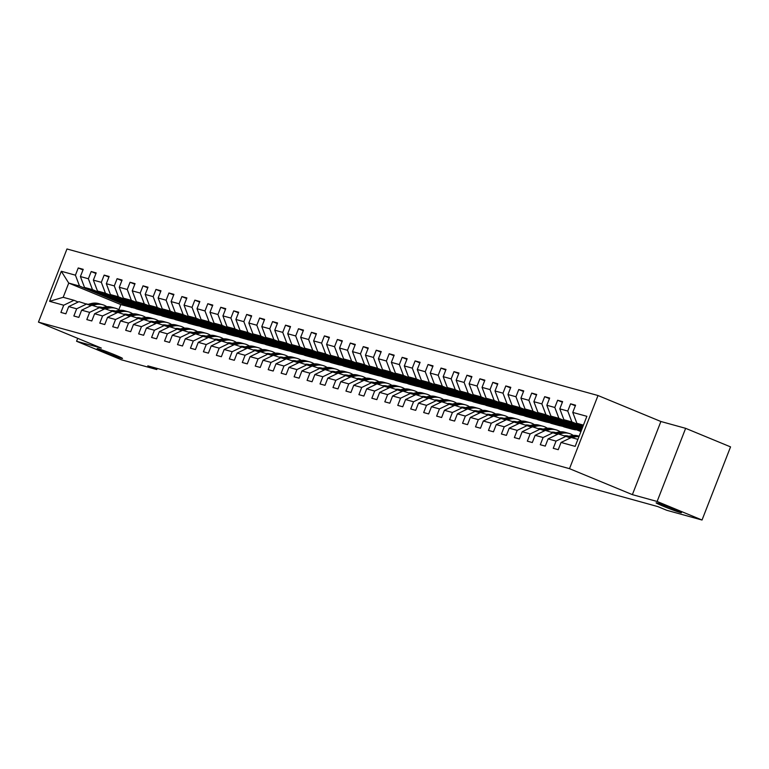 <?xml version="1.0" encoding="UTF-8"?>
<svg xmlns="http://www.w3.org/2000/svg" width="769" height="769" viewBox="0 0 769 769"><rect width="100%" height="100%" fill="white"/><g stroke="black" fill="none" stroke-linecap="round" stroke-linejoin="round"><path stroke-width="1.15" d="M115.139 354.98A13.592 0.615 21.3 0 1 122.492 358.45A13.592 0.615 21.3 0 1 104.507 352.048A13.592 0.615 21.3 0 1 97.163 348.578A13.592 0.615 21.3 0 1 115.139 354.98M674.096 509.232A13.592 0.615 21.3 0 1 681.449 512.702A13.592 0.615 21.3 0 1 663.464 506.3A13.592 0.615 21.3 0 1 656.12 502.83A13.592 0.615 21.3 0 1 674.096 509.232M598.013 395.526L66.97 248.973L38.45 322.115L569.502 468.667L598.013 395.526L660.888 421.499L632.378 494.64L657.12 501.475L685.64 428.333L660.888 421.499M685.64 428.333L730.55 446.885L702.03 520.027L657.12 501.475M135.008 308.292L120.829 304.591L68.729 283.069L63.183 297.305L73.978 300.285L63.712 305.226L60.895 312.435L65.884 313.81L68.691 306.6L76.669 308.802L73.853 316.011L78.842 317.386L81.649 310.176L89.627 312.377L86.81 319.587L91.79 320.961L94.606 313.752L102.585 315.944L99.768 323.163L104.747 324.537L107.564 317.328L115.533 319.519L112.726 326.738L117.705 328.113L120.522 320.904L128.49 323.095L125.683 330.314L130.663 331.689L133.479 324.47L141.448 326.671L138.641 333.89L143.62 335.265L146.437 328.046L154.406 330.247L151.589 337.466L156.578 338.841L159.385 331.622L167.363 333.823L164.547 341.042L169.536 342.416L172.343 335.197L180.321 337.399L177.504 344.618L182.493 345.992L185.3 338.773L193.279 340.975L190.462 348.194L195.441 349.568L198.258 342.349L206.236 344.55L203.42 351.769L208.399 353.144L211.215 345.925L219.184 348.126L216.377 355.345L221.357 356.72L224.173 349.501L232.142 351.702L229.335 358.921L234.314 360.296L237.131 353.077L245.1 355.278L242.293 362.497L247.272 363.872L250.088 356.653L258.057 358.854L255.241 366.073L260.23 367.447L263.046 360.228L271.015 362.43L268.198 369.649L273.187 371.023L275.994 363.804L283.972 366.006L281.156 373.225L286.145 374.599L288.952 367.38L296.93 369.581L294.114 376.8L299.103 378.175L301.909 370.956L309.888 373.157L307.071 380.376L312.051 381.751L314.867 374.532L322.845 376.733L320.029 383.952L325.008 385.327L327.825 378.108L335.793 380.309L332.987 387.528L337.966 388.903L340.782 381.684L348.751 383.885L345.944 391.104L350.924 392.478L353.74 385.259L361.709 387.461L358.902 394.67L363.881 396.054L366.698 388.835L374.666 391.037L371.85 398.246L376.839 399.63L379.655 392.411L387.624 394.612L384.808 401.822L389.796 403.196L392.603 395.987L400.582 398.188L397.765 405.398L402.754 406.772L405.561 399.563L413.539 401.764L410.723 408.973L415.712 410.348L418.519 403.139L426.497 405.34L423.681 412.549L428.66 413.924L431.476 406.714L439.445 408.916L436.638 416.125L441.617 417.5L444.434 410.29L452.403 412.492L449.596 419.701L454.575 421.076L457.392 413.866L465.36 416.067L462.553 423.277L467.533 424.651L470.349 417.442L478.318 419.643L475.511 426.853L480.49 428.227L483.307 421.018L491.276 423.219L488.459 430.429L493.448 431.803L496.255 424.594L504.233 426.795L501.417 434.004L506.406 435.379L509.213 428.17L517.191 430.371L514.374 437.58L519.363 438.955L522.17 431.745L530.149 433.937L527.332 441.156L532.311 442.531L535.128 435.321L543.106 437.513L540.29 444.732L545.269 446.107L548.086 438.897L556.054 441.089L553.247 448.308L558.227 449.682L561.043 442.463L575.164 446.366L586.872 416.317L572.761 412.424L575.568 405.205L570.588 403.831L575.337 405.792M63.712 305.226L49.591 301.323L61.309 271.274L75.429 275.177L78.236 267.958L82.994 269.929M570.588 403.831L567.772 411.05L559.803 408.848L562.61 401.629L557.631 400.255L554.814 407.474L546.846 405.273L549.652 398.054L544.673 396.679L541.857 403.898L533.888 401.697L536.704 394.478L531.715 393.103L528.899 400.322L520.93 398.121L523.747 390.902L518.758 389.527L515.951 396.746L507.973 394.545L510.789 387.326L505.8 385.951L502.993 393.17L495.015 390.969L497.831 383.75L492.842 382.376L490.036 389.595L482.057 387.393L484.874 380.174L479.894 378.8L477.078 386.019L469.1 383.818L471.916 376.599L466.937 375.224L464.12 382.443L456.152 380.242L458.958 373.023L453.979 371.648L451.163 378.867L443.194 376.666L446.001 369.447L441.022 368.072L438.205 375.291L430.236 373.09L433.043 365.871L428.064 364.496L425.247 371.715L417.279 369.514L420.095 362.295L415.106 360.921L412.299 368.14L404.321 365.938L407.137 358.729L402.149 357.345L399.342 364.564L391.363 362.362L394.18 355.153L389.191 353.769L386.384 360.988L378.406 358.787L381.222 351.577L376.243 350.203L373.426 357.412L365.448 355.211L368.264 348.001L363.285 346.627L360.469 353.836L352.5 351.635L355.307 344.425L350.328 343.051L347.511 350.26L339.542 348.059L342.349 340.85L337.37 339.475L334.553 346.684L326.585 344.483L329.392 337.274L324.412 335.899L321.596 343.109L313.627 340.907L316.444 333.698L311.455 332.323L308.638 339.533L300.669 337.331L303.486 330.122L298.497 328.748L295.69 335.957L287.712 333.756L290.528 326.546L285.539 325.172L282.732 332.381L274.754 330.18L277.571 322.97L272.582 321.596L269.775 328.805L261.796 326.604L264.613 319.395L259.634 318.02L256.817 325.229L248.839 323.028L251.655 315.819L246.676 314.444L243.86 321.653L235.891 319.462L238.698 312.243L233.718 310.868L230.902 318.078L222.933 315.886L225.74 308.667L220.761 307.292L217.944 314.502L209.975 312.31L212.782 305.091L207.803 303.717L204.987 310.936L197.018 308.734L199.834 301.515L194.845 300.141L192.039 307.36L184.06 305.158L186.877 297.939L181.888 296.565L179.081 303.784L171.103 301.583L173.919 294.364L168.93 292.989L166.123 300.208L158.145 298.007L160.961 290.788L155.982 289.413L153.166 296.632L145.187 294.431L148.004 287.212L143.024 285.837L140.208 293.056L132.239 290.855L135.046 283.636L130.067 282.261L127.25 289.48L119.282 287.279L122.088 280.06L117.109 278.686L114.293 285.905L106.324 283.703L109.131 276.484L104.151 275.11L101.335 282.329L93.366 280.127L96.183 272.908L91.194 271.534L88.377 278.753L80.409 276.552L83.225 269.333L78.236 267.958M702.03 520.027L666.733 510.28L657.755 506.569L147.802 365.842L156.78 369.553L157.212 368.438M68.691 306.6L78.967 301.659L91.155 305.601M136.603 308.946L84.513 287.423L92.482 289.625L144.582 311.147L136.603 308.946M86.935 303.861L76.669 308.802M80.409 276.552L84.513 287.423M88.377 278.753L92.482 289.625M81.649 310.176L91.915 305.235L104.113 309.176M149.561 312.522L97.471 290.999L105.44 293.2L157.539 314.723L149.561 312.522M99.893 307.437L89.627 312.377M93.366 280.127L97.471 290.999M101.335 282.329L105.44 293.2M94.606 313.752L104.872 308.811L117.071 312.752M162.519 316.097L110.428 294.575L118.397 296.776L170.497 318.299L162.519 316.097M112.851 311.012L102.585 315.944M106.324 283.703L110.428 294.575M114.293 285.905L118.397 296.776M107.564 317.328L117.83 312.387L130.028 316.328M175.476 319.673L123.376 298.151L131.355 300.352L183.445 321.875L175.476 319.673M125.808 314.588L115.533 319.519M119.282 287.279L123.376 298.151M127.25 289.48L131.355 300.352M120.522 320.904L130.788 315.963L142.976 319.904M188.434 323.249L136.334 301.727L144.312 303.928L196.403 325.45L188.434 323.249M138.766 318.164L128.49 323.095M132.239 290.855L136.334 301.727M140.208 293.056L144.312 303.928M133.479 324.47L143.745 319.539L155.934 323.48M201.391 326.825L149.292 305.303L157.27 307.504L209.36 329.026L201.391 326.825M151.714 321.74L141.448 326.671M145.187 294.431L149.292 305.303M153.166 296.632L157.27 307.504M146.437 328.046L156.703 323.115L168.892 327.056M214.349 330.401L162.249 308.878L170.228 311.08L222.318 332.602L214.349 330.401M164.672 325.316L154.406 330.247M158.145 298.007L162.249 308.878M166.123 300.208L170.228 311.08M159.385 331.622L169.661 326.69L181.849 330.632M227.297 333.977L175.207 312.454L183.176 314.656L235.276 336.178L227.297 333.977M177.629 328.892L167.363 333.823M171.103 301.583L175.207 312.454M179.081 303.784L183.176 314.656M172.343 335.197L182.618 330.266L194.807 334.207M240.255 337.553L188.165 316.03L196.133 318.231L248.233 339.754L240.255 337.553M190.587 332.468L180.321 337.399M184.06 305.158L188.165 316.03M192.039 307.36L196.133 318.231M185.3 338.773L195.566 333.842L207.765 337.783M253.212 341.128L201.122 319.606L209.091 321.807L261.191 343.33L253.212 341.128M203.545 336.043L193.279 340.975M197.018 308.734L201.122 319.606M204.987 310.936L209.091 321.807M198.258 342.349L208.524 337.418L220.722 341.359M266.17 344.704L214.08 323.182L222.049 325.383L274.149 346.906L266.17 344.704M216.502 339.61L206.236 344.55M209.975 312.31L214.08 323.182M217.944 314.502L222.049 325.383M211.215 345.925L221.482 340.994L233.68 344.935M279.128 348.28L227.038 326.758L235.006 328.959L287.097 350.481L279.128 348.28M229.46 343.185L219.184 348.126M222.933 315.886L227.038 326.758M230.902 318.078L235.006 328.959M224.173 349.501L234.439 344.57L246.628 348.511M292.085 351.856L239.986 330.334L247.964 332.535L300.054 354.057L292.085 351.856M242.418 346.761L232.142 351.702M235.891 319.462L239.986 330.334M243.86 321.653L247.964 332.535M237.131 353.077L247.397 348.136L259.586 352.087M305.043 355.432L252.943 333.909L260.922 336.111L313.012 357.633L305.043 355.432M255.366 350.337L245.1 355.278M248.839 323.028L252.943 333.909M256.817 325.229L260.922 336.111M250.088 356.653L260.355 351.712L272.543 355.663M318.001 359.008L265.901 337.485L273.879 339.687L325.969 361.209L318.001 359.008M268.323 353.913L258.057 358.854M261.796 326.604L265.901 337.485M269.775 328.805L273.879 339.687M263.046 360.228L273.312 355.288L285.501 359.238M330.958 362.584L278.859 341.061L286.837 343.262L338.927 364.785L330.958 362.584M281.281 357.489L271.015 362.43M274.754 330.18L278.859 341.061M282.732 332.381L286.837 343.262M275.994 363.804L286.27 358.863L298.459 362.814M343.906 366.159L291.816 344.637L299.785 346.838L351.885 368.361L343.906 366.159M294.239 361.065L283.972 366.006M287.712 333.756L291.816 344.637M295.69 335.957L299.785 346.838M288.952 367.38L299.228 362.439L311.416 366.39M356.864 369.735L304.774 348.213L312.743 350.414L364.842 371.936L356.864 369.735M307.196 364.641L296.93 369.581M300.669 337.331L304.774 348.213M308.638 339.533L312.743 350.414M301.909 370.956L312.176 366.015L324.374 369.966M369.822 373.311L317.732 351.789L325.7 353.99L377.8 375.503L369.822 373.311M320.154 368.216L309.888 373.157M313.627 340.907L317.732 351.789M321.596 343.109L325.7 353.99M314.867 374.532L325.133 369.591L337.331 373.542M382.779 376.887L330.689 355.365L338.658 357.566L390.758 379.079L382.779 376.887M333.112 371.792L322.845 376.733M326.585 344.483L330.689 355.365M334.553 346.684L338.658 357.566M327.825 378.108L338.091 373.167L350.289 377.108M395.737 380.463L343.637 358.94L351.616 361.142L403.706 382.654L395.737 380.463M346.069 375.368L335.793 380.309M339.542 348.059L343.637 358.94M347.511 350.26L351.616 361.142M340.782 381.684L351.048 376.743L363.237 380.684M408.695 384.029L356.595 362.516L364.573 364.717L416.663 386.23L408.695 384.029M359.027 378.944L348.751 383.885M352.5 351.635L356.595 362.516M360.469 353.836L364.573 364.717M353.74 385.259L364.006 380.319L376.195 384.26M421.652 387.605L369.553 366.092L377.531 368.284L429.621 389.806L421.652 387.605M371.975 382.52L361.709 387.461M365.448 355.211L369.553 366.092M373.426 357.412L377.531 368.284M366.698 388.835L376.964 383.894L389.152 387.836M434.61 391.181L382.51 369.668L390.489 371.86L442.579 393.382L434.61 391.181M384.933 386.096L374.666 391.037M378.406 358.787L382.51 369.668M386.384 360.988L390.489 371.86M379.655 392.411L389.921 387.47L402.11 391.411M447.558 394.757L395.468 373.244L403.437 375.435L455.536 396.958L447.558 394.757M397.89 389.672L387.624 394.612M391.363 362.362L395.468 373.244M399.342 364.564L403.437 375.435M392.603 395.987L402.879 391.046L415.068 394.987M460.516 398.332L408.426 376.81L416.394 379.011L468.494 400.534L460.516 398.332M410.848 393.247L400.582 398.188M404.321 365.938L408.426 376.81M412.299 368.14L416.394 379.011M405.561 399.563L415.827 394.622L428.025 398.563M473.473 401.908L421.383 380.386L429.352 382.587L481.452 404.11L473.473 401.908M423.806 396.823L413.539 401.764M417.279 369.514L421.383 380.386M425.247 371.715L429.352 382.587M418.519 403.139L428.785 398.198L440.983 402.139M486.431 405.484L434.341 383.962L442.31 386.163L494.409 407.685L486.431 405.484M436.763 400.399L426.497 405.34M430.236 373.09L434.341 383.962M438.205 375.291L442.31 386.163M431.476 406.714L441.742 401.774L453.941 405.715M499.389 409.06L447.298 387.538L455.267 389.739L507.357 411.261L499.389 409.06M449.721 403.975L439.445 408.916M443.194 376.666L447.298 387.538M451.163 378.867L455.267 389.739M444.434 410.29L454.7 405.35L466.889 409.291M512.346 412.636L460.247 391.113L468.225 393.315L520.315 414.837L512.346 412.636M462.678 407.551L452.403 412.492M456.152 380.242L460.247 391.113M464.12 382.443L468.225 393.315M457.392 413.866L467.658 408.925L479.846 412.866M525.304 416.212L473.204 394.689L481.183 396.891L533.273 418.413L525.304 416.212M475.627 411.127L465.36 416.067M469.1 383.818L473.204 394.689M477.078 386.019L481.183 396.891M470.349 417.442L480.615 412.501L492.804 416.442M538.262 419.787L486.162 398.265L494.14 400.466L546.23 421.989L538.262 419.787M488.584 414.702L478.318 419.643M482.057 387.393L486.162 398.265M490.036 389.595L494.14 400.466M483.307 421.018L493.573 416.077L505.762 420.018M551.219 423.363L499.119 401.841L507.098 404.042L559.188 425.565L551.219 423.363M501.542 418.278L491.276 423.219M495.015 390.969L499.119 401.841M502.993 393.17L507.098 404.042M496.255 424.594L506.531 419.653L518.719 423.594M564.167 426.939L512.077 405.417L520.046 407.618L572.146 429.14L564.167 426.939M514.499 421.854L504.233 426.795M507.973 394.545L512.077 405.417M515.951 396.746L520.046 407.618M509.213 428.17L519.488 423.229L531.677 427.17M580.931 431.563L525.035 408.993L533.004 411.194L581.124 431.073M527.457 425.43L517.191 430.371M520.93 398.121L525.035 408.993M528.899 400.322L533.004 411.194M522.17 431.745L532.436 426.805L544.635 430.746M581.354 430.486L537.992 412.569L545.961 414.77L581.72 429.544M540.415 429.006L530.149 433.937M533.888 401.697L537.992 412.569M541.857 403.898L545.961 414.77M535.128 435.321L545.394 430.38L557.592 434.322M581.95 428.958L550.95 416.144L558.919 418.346L582.316 428.016M553.372 432.582L543.106 437.513M546.846 405.273L550.95 416.144M554.814 407.474L558.919 418.346M548.086 438.897L558.352 433.956L570.55 437.897M582.546 427.42L563.898 419.72L571.876 421.921L582.912 426.478M566.33 436.158L556.054 441.089M559.803 408.848L563.898 419.72M567.772 411.05L571.876 421.921M561.043 442.463L571.309 437.532L577.894 439.349M583.142 425.891L576.856 423.296L583.45 425.113M572.761 412.424L576.856 423.296M77.717 338.331L76.573 341.263L121.483 359.815L156.78 369.553M76.573 341.263L101.325 348.088L38.45 322.115M632.378 494.64L569.502 468.667M73.978 300.285L78.198 302.025M120.829 304.591L118.849 309.667M131.624 307.571L79.524 286.049L68.729 283.069L61.309 271.274M575.529 429.852L572.146 429.14M562.572 426.286L559.188 425.565M549.614 422.71L546.23 421.989M536.666 419.134L533.273 418.413M523.708 415.558L520.315 414.837M510.751 411.982L507.357 411.261M497.793 408.406L494.409 407.685M484.835 404.83L481.452 404.11M471.878 401.255L468.494 400.534M458.92 397.679L455.536 396.958M445.962 394.103L442.579 393.382M433.014 390.527L429.621 389.806M420.057 386.951L416.663 386.23M407.099 383.375L403.706 382.654M394.141 379.799L390.758 379.079M381.184 376.224L377.8 375.503M368.226 372.648L364.842 371.936M355.268 369.072L351.885 368.361M342.311 365.496L338.927 364.785M329.353 361.92L325.969 361.209M316.405 358.344L313.012 357.633M303.447 354.769L300.054 354.057M290.49 351.193L287.097 350.481M277.532 347.617L274.149 346.906M264.574 344.041L261.191 343.33M251.617 340.465L248.233 339.754M238.659 336.889L235.276 336.178M225.702 333.313L222.318 332.602M212.753 329.738L209.36 329.026M199.796 326.162L196.403 325.45M186.838 322.586L183.445 321.875M173.881 319.01L170.497 318.299M160.923 315.434L157.539 314.723M147.965 311.858L144.582 311.147M63.183 297.305L49.591 301.323M75.429 275.177L79.524 286.049M557.631 400.255L562.379 402.216M544.673 396.679L549.431 398.64M575.02 427.862L571.703 426.949L581.201 430.871M531.715 393.103L536.474 395.064M562.062 424.286L558.746 423.373L572.223 428.939M518.758 389.527L523.516 391.488M549.104 420.71L545.788 419.797L559.265 425.363M505.8 385.951L510.558 387.922M536.147 417.144L532.84 416.231L546.307 421.797M492.842 382.376L497.601 384.346M523.189 413.568L519.882 412.655L533.35 418.221M479.894 378.8L484.643 380.77M510.231 409.992L506.925 409.079L520.392 414.645M466.937 375.224L471.685 377.195M497.274 406.417L493.967 405.503L507.444 411.069M453.979 371.648L458.728 373.619M484.316 402.841L481.01 401.927L494.486 407.493M441.022 368.072L445.77 370.043M471.359 399.265L468.052 398.352L481.529 403.917M428.064 364.496L432.822 366.467M458.411 395.689L455.094 394.776L468.571 400.341M415.106 360.921L419.864 362.891M445.453 392.113L442.137 391.2L455.613 396.766M402.149 357.345L406.907 359.315M432.495 388.537L429.189 387.624L442.656 393.19M389.191 353.769L393.949 355.739M419.538 384.961L416.231 384.048L429.698 389.614M376.243 350.203L380.991 352.164M406.58 381.386L403.273 380.472L416.74 386.038M363.285 346.627L368.034 348.588M393.622 377.81L390.316 376.897L403.783 382.462M350.328 343.051L355.076 345.012M380.665 374.234L377.358 373.321L390.835 378.886M337.37 339.475L342.118 341.436M367.707 370.658L364.4 369.745L377.877 375.31M324.412 335.899L329.17 337.86M354.759 367.082L351.443 366.169L364.919 371.735M311.455 332.323L316.213 334.284M341.801 363.506L338.485 362.593L351.962 368.159M298.497 328.748L303.255 330.708M328.844 359.93L325.527 359.017L339.004 364.583M285.539 325.172L290.298 327.133M315.886 356.355L312.579 355.441L326.046 361.007M272.582 321.596L277.34 323.557M302.928 352.779L299.622 351.866L313.089 357.431M259.634 318.02L264.382 319.981M289.971 349.203L286.664 348.29L300.131 353.855M246.676 314.444L251.425 316.405M277.013 345.627L273.706 344.714L287.183 350.279M233.718 310.868L238.467 312.829M264.055 342.051L260.749 341.138L274.225 346.704M220.761 307.292L225.509 309.253M251.098 338.475L247.791 337.562L261.268 343.128M207.803 303.717L212.561 305.678M238.15 334.899L234.833 333.986L248.31 339.552M194.845 300.141L199.604 302.102M225.192 331.324L221.876 330.41L235.352 335.976M181.888 296.565L186.646 298.526M212.234 327.748L208.918 326.835L222.395 332.4M168.93 292.989L173.688 294.95M199.277 324.172L195.97 323.259L209.437 328.824M155.982 289.413L160.731 291.374M186.319 320.596L183.012 319.683L196.48 325.249M143.024 285.837L147.773 287.798M173.361 317.02L170.055 316.107L183.522 321.673M130.067 282.261L134.815 284.222M160.404 313.444L157.097 312.531L170.574 318.097M117.109 278.686L121.858 280.647M147.446 309.869L144.139 308.955L157.616 314.521M104.151 275.11L108.91 277.071M134.498 306.293L131.182 305.38L144.659 310.945M91.194 271.534L95.952 273.495M121.54 302.726L118.224 301.804L131.701 307.369M571.896 437.696L575.097 436.917A16.245 14.851 -74.6 0 1 578.99 436.542M567.445 436.619L570.944 435.773A16.245 14.851 -74.6 0 1 577.875 435.869L579.115 436.215A16.245 14.851 105.4 0 0 572.521 436.206L568.695 437.128M569.483 437.455L573.52 436.484A16.245 14.851 -74.6 0 1 579.095 436.283M564.715 435.706A13.486 12.323 -74.6 0 1 568.339 436.1A13.486 12.323 -74.6 0 1 568.887 436.273M558.938 434.12L562.139 433.341A16.245 14.851 -74.6 0 1 569.07 433.437A16.245 14.851 -74.6 0 1 573.261 435.417M554.487 433.043L557.986 432.197A16.245 14.851 -74.6 0 1 564.917 432.293L566.493 432.726A16.245 14.851 105.4 0 0 559.563 432.63L555.737 433.553M566.205 435.725A13.486 12.323 -74.6 0 1 567.628 436.571M556.525 433.879L560.563 432.909A16.245 14.851 -74.6 0 1 567.493 433.005L569.07 433.437M568.579 436.34A13.486 12.323 105.4 0 0 567.541 435.917M566.993 432.88A16.245 14.851 105.4 0 0 566.493 432.726M567.032 435.821A13.486 12.323 -74.6 0 1 568.262 436.417M551.758 432.13A13.486 12.323 -74.6 0 1 555.381 432.524A13.486 12.323 -74.6 0 1 555.929 432.697M545.98 430.544L549.181 429.765A16.245 14.851 -74.6 0 1 556.112 429.861A16.245 14.851 -74.6 0 1 560.303 431.842M541.53 429.467L545.029 428.621A16.245 14.851 -74.6 0 1 551.959 428.718L553.536 429.15A16.245 14.851 105.4 0 0 546.605 429.054L542.779 429.977M553.247 432.149A13.486 12.323 -74.6 0 1 554.68 432.995M543.568 430.304L547.605 429.333A16.245 14.851 -74.6 0 1 554.536 429.429L556.112 429.861M555.622 432.764A13.486 12.323 105.4 0 0 554.584 432.341M554.036 429.304A16.245 14.851 105.4 0 0 553.536 429.15M554.074 432.245A13.486 12.323 -74.6 0 1 555.314 432.841M538.8 428.564A13.486 12.323 -74.6 0 1 542.424 428.948A13.486 12.323 -74.6 0 1 542.972 429.121M533.023 426.968L536.224 426.189A16.245 14.851 -74.6 0 1 543.154 426.286A16.245 14.851 -74.6 0 1 547.355 428.266M528.572 425.891L532.071 425.046A16.245 14.851 -74.6 0 1 539.002 425.142L540.588 425.574A16.245 14.851 105.4 0 0 533.648 425.478L529.822 426.401M540.29 428.573A13.486 12.323 -74.6 0 1 541.722 429.419M530.61 426.728L534.647 425.757A16.245 14.851 -74.6 0 1 541.578 425.853L543.154 426.286M542.664 429.189A13.486 12.323 105.4 0 0 541.626 428.766M541.078 425.728A16.245 14.851 105.4 0 0 540.588 425.574M541.116 428.669A13.486 12.323 -74.6 0 1 542.356 429.265M525.852 424.988A13.486 12.323 -74.6 0 1 529.466 425.372A13.486 12.323 -74.6 0 1 530.014 425.545M520.065 423.392L523.266 422.614A16.245 14.851 -74.6 0 1 530.197 422.71A16.245 14.851 -74.6 0 1 534.397 424.69M515.624 422.316L519.113 421.47A16.245 14.851 -74.6 0 1 526.044 421.566L527.63 421.998A16.245 14.851 105.4 0 0 520.7 421.902L516.864 422.825M527.332 424.997A13.486 12.323 -74.6 0 1 528.764 425.843M517.652 423.152L521.69 422.181A16.245 14.851 -74.6 0 1 528.62 422.277L530.197 422.71M529.716 425.613A13.486 12.323 105.4 0 0 528.668 425.19M528.12 422.152A16.245 14.851 105.4 0 0 527.63 421.998M528.159 425.094A13.486 12.323 -74.6 0 1 529.399 425.69M512.894 421.412A13.486 12.323 -74.6 0 1 516.508 421.797A13.486 12.323 -74.6 0 1 517.066 421.97M507.117 419.816L510.318 419.038A16.245 14.851 -74.6 0 1 517.249 419.134A16.245 14.851 -74.6 0 1 521.44 421.114M502.666 418.74L506.165 417.894A16.245 14.851 -74.6 0 1 513.096 417.99L514.672 418.423A16.245 14.851 105.4 0 0 507.742 418.336L503.906 419.249M514.374 421.422A13.486 12.323 -74.6 0 1 515.807 422.268M504.695 419.576L508.732 418.605A16.245 14.851 -74.6 0 1 515.663 418.701L517.249 419.134M516.758 422.037A13.486 12.323 105.4 0 0 515.711 421.614M515.163 418.576A16.245 14.851 105.4 0 0 514.672 418.423M515.201 421.518A13.486 12.323 -74.6 0 1 516.441 422.114M499.937 417.836A13.486 12.323 -74.6 0 1 503.551 418.221A13.486 12.323 -74.6 0 1 504.108 418.394M494.159 416.24L497.36 415.462A16.245 14.851 -74.6 0 1 504.291 415.558A16.245 14.851 -74.6 0 1 508.482 417.538M489.709 415.164L493.208 414.318A16.245 14.851 -74.6 0 1 500.138 414.414L501.715 414.856A16.245 14.851 105.4 0 0 494.784 414.76L490.958 415.683M501.426 417.855A13.486 12.323 -74.6 0 1 502.849 418.692M491.737 416L495.784 415.029A16.245 14.851 -74.6 0 1 502.715 415.125L504.291 415.558M503.801 418.461A13.486 12.323 105.4 0 0 502.753 418.038M502.205 415A16.245 14.851 105.4 0 0 501.715 414.856M502.244 417.942A13.486 12.323 -74.6 0 1 503.484 418.538M486.979 414.26A13.486 12.323 -74.6 0 1 490.593 414.645A13.486 12.323 -74.6 0 1 491.151 414.818M481.202 412.665L484.403 411.886A16.245 14.851 -74.6 0 1 491.333 411.982A16.245 14.851 -74.6 0 1 495.524 413.962M476.751 411.588L480.25 410.742A16.245 14.851 -74.6 0 1 487.181 410.838L488.757 411.28A16.245 14.851 105.4 0 0 481.827 411.184L478.001 412.107M488.469 414.28A13.486 12.323 -74.6 0 1 489.891 415.116M478.789 412.424L482.826 411.453A16.245 14.851 -74.6 0 1 489.757 411.55L491.333 411.982M490.843 414.885A13.486 12.323 105.4 0 0 489.805 414.462M489.257 411.425A16.245 14.851 105.4 0 0 488.757 411.28M489.286 414.366A13.486 12.323 -74.6 0 1 490.526 414.962M474.021 410.684A13.486 12.323 -74.6 0 1 477.645 411.069A13.486 12.323 -74.6 0 1 478.193 411.242M468.244 409.089L471.445 408.32A16.245 14.851 -74.6 0 1 478.376 408.416A16.245 14.851 -74.6 0 1 482.567 410.386M463.794 408.012L467.292 407.166A16.245 14.851 -74.6 0 1 474.223 407.262L475.8 407.705A16.245 14.851 105.4 0 0 468.869 407.608L465.043 408.531M475.511 410.704A13.486 12.323 -74.6 0 1 476.934 411.54M465.831 408.848L469.869 407.878A16.245 14.851 -74.6 0 1 476.799 407.974L478.376 408.416M477.885 411.309A13.486 12.323 105.4 0 0 476.847 410.886M476.299 407.849A16.245 14.851 105.4 0 0 475.8 407.705M476.328 410.79A13.486 12.323 -74.6 0 1 477.568 411.386M461.064 407.109A13.486 12.323 -74.6 0 1 464.687 407.493A13.486 12.323 -74.6 0 1 465.235 407.666M455.286 405.513L458.487 404.744A16.245 14.851 -74.6 0 1 465.418 404.84A16.245 14.851 -74.6 0 1 469.609 406.811M450.836 404.436L454.335 403.59A16.245 14.851 -74.6 0 1 461.265 403.687L462.842 404.129A16.245 14.851 105.4 0 0 455.911 404.033L452.085 404.955M462.553 407.128A13.486 12.323 -74.6 0 1 463.976 407.964M452.874 405.273L456.911 404.302A16.245 14.851 -74.6 0 1 463.842 404.398L465.418 404.84M464.928 407.743A13.486 12.323 105.4 0 0 463.89 407.31M463.342 404.273A16.245 14.851 105.4 0 0 462.842 404.129M463.38 407.214A13.486 12.323 -74.6 0 1 464.611 407.81M448.106 403.533A13.486 12.323 -74.6 0 1 451.73 403.917A13.486 12.323 -74.6 0 1 452.278 404.09M442.329 401.937L445.53 401.168A16.245 14.851 -74.6 0 1 452.46 401.264A16.245 14.851 -74.6 0 1 456.651 403.235M437.878 400.86L441.377 400.015A16.245 14.851 -74.6 0 1 448.308 400.111L449.884 400.553A16.245 14.851 105.4 0 0 442.954 400.457L439.128 401.38M449.596 403.552A13.486 12.323 -74.6 0 1 451.019 404.388M439.916 401.706L443.953 400.726A16.245 14.851 -74.6 0 1 450.884 400.822L452.46 401.264M451.97 404.167A13.486 12.323 105.4 0 0 450.932 403.735M450.384 400.697A16.245 14.851 105.4 0 0 449.884 400.553M450.423 403.638A13.486 12.323 -74.6 0 1 451.653 404.234M435.148 399.957A13.486 12.323 -74.6 0 1 438.772 400.341A13.486 12.323 -74.6 0 1 439.32 400.514M429.371 398.361L432.572 397.592A16.245 14.851 -74.6 0 1 439.503 397.688A16.245 14.851 -74.6 0 1 443.694 399.659M424.921 397.285L428.42 396.439A16.245 14.851 -74.6 0 1 435.35 396.535L436.927 396.977A16.245 14.851 105.4 0 0 429.996 396.881L426.17 397.804M436.638 399.976A13.486 12.323 -74.6 0 1 438.07 400.812M426.958 398.131L430.996 397.15A16.245 14.851 -74.6 0 1 437.926 397.246L439.503 397.688M439.012 400.591A13.486 12.323 105.4 0 0 437.974 400.159M437.426 397.121A16.245 14.851 105.4 0 0 436.927 396.977M437.465 400.063A13.486 12.323 -74.6 0 1 438.705 400.659M422.2 396.381A13.486 12.323 -74.6 0 1 425.815 396.775A13.486 12.323 -74.6 0 1 426.362 396.939M416.413 394.785L419.614 394.016A16.245 14.851 -74.6 0 1 426.545 394.113A16.245 14.851 -74.6 0 1 430.746 396.083M411.963 393.709L415.462 392.863A16.245 14.851 -74.6 0 1 422.392 392.959L423.979 393.401A16.245 14.851 105.4 0 0 417.048 393.305L413.213 394.228M423.681 396.4A13.486 12.323 -74.6 0 1 425.113 397.237M414.001 394.555L418.038 393.574A16.245 14.851 -74.6 0 1 424.969 393.67L426.545 394.113M426.055 397.015A13.486 12.323 105.4 0 0 425.017 396.583M424.469 393.545A16.245 14.851 105.4 0 0 423.979 393.401M424.507 396.496A13.486 12.323 -74.6 0 1 425.747 397.092M409.243 392.805A13.486 12.323 -74.6 0 1 412.857 393.199A13.486 12.323 -74.6 0 1 413.405 393.363M403.456 391.21L406.666 390.441A16.245 14.851 -74.6 0 1 413.597 390.537A16.245 14.851 -74.6 0 1 417.788 392.507M399.015 390.133L402.514 389.287A16.245 14.851 -74.6 0 1 409.444 389.383L411.021 389.825A16.245 14.851 105.4 0 0 404.09 389.729L400.255 390.652M410.723 392.824A13.486 12.323 -74.6 0 1 412.155 393.661M401.043 390.979L405.08 389.998A16.245 14.851 -74.6 0 1 412.011 390.094L413.597 390.537M413.107 393.44A13.486 12.323 105.4 0 0 412.059 393.007M411.511 389.97A16.245 14.851 105.4 0 0 411.021 389.825M411.55 392.921A13.486 12.323 -74.6 0 1 412.79 393.517M396.285 389.229A13.486 12.323 -74.6 0 1 399.899 389.623A13.486 12.323 -74.6 0 1 400.457 389.787M390.508 387.634L393.709 386.865A16.245 14.851 -74.6 0 1 400.639 386.961A16.245 14.851 -74.6 0 1 404.83 388.931M386.057 386.557L389.556 385.711A16.245 14.851 -74.6 0 1 396.487 385.807L398.063 386.249A16.245 14.851 105.4 0 0 391.133 386.153L387.297 387.076M397.765 389.249A13.486 12.323 -74.6 0 1 399.198 390.085M388.085 387.403L392.123 386.423A16.245 14.851 -74.6 0 1 399.053 386.519L400.639 386.961M400.149 389.864A13.486 12.323 105.4 0 0 399.101 389.431M398.553 386.394A16.245 14.851 105.4 0 0 398.063 386.249M398.592 389.345A13.486 12.323 -74.6 0 1 399.832 389.941M383.327 385.654A13.486 12.323 -74.6 0 1 386.942 386.048A13.486 12.323 -74.6 0 1 387.499 386.211M377.55 384.058L380.751 383.289A16.245 14.851 -74.6 0 1 387.682 383.385A16.245 14.851 -74.6 0 1 391.873 385.356M373.1 382.981L376.599 382.145A16.245 14.851 -74.6 0 1 383.529 382.231L385.106 382.674A16.245 14.851 105.4 0 0 378.175 382.578L374.349 383.5M384.817 385.673A13.486 12.323 -74.6 0 1 386.24 386.519M375.137 383.827L379.175 382.847A16.245 14.851 -74.6 0 1 386.105 382.943L387.682 383.385M387.192 386.288A13.486 12.323 105.4 0 0 386.144 385.855M385.596 382.818A16.245 14.851 105.4 0 0 385.106 382.674M385.634 385.769A13.486 12.323 -74.6 0 1 386.874 386.365M370.37 382.078A13.486 12.323 -74.6 0 1 373.984 382.472A13.486 12.323 -74.6 0 1 374.541 382.635M364.593 380.482L367.793 379.713A16.245 14.851 -74.6 0 1 374.724 379.809A16.245 14.851 -74.6 0 1 378.915 381.78M360.142 379.405L363.641 378.569A16.245 14.851 -74.6 0 1 370.571 378.665L372.148 379.098A16.245 14.851 105.4 0 0 365.217 379.002L361.392 379.924M371.86 382.097A13.486 12.323 -74.6 0 1 373.282 382.943M362.18 380.251L366.217 379.271A16.245 14.851 -74.6 0 1 373.148 379.367L374.724 379.809M374.234 382.712A13.486 12.323 105.4 0 0 373.196 382.28M372.648 379.242A16.245 14.851 105.4 0 0 372.148 379.098M372.677 382.193A13.486 12.323 -74.6 0 1 373.917 382.789M357.412 378.502A13.486 12.323 -74.6 0 1 361.036 378.896A13.486 12.323 -74.6 0 1 361.584 379.059M351.635 376.906L354.836 376.137A16.245 14.851 -74.6 0 1 361.766 376.233A16.245 14.851 -74.6 0 1 365.957 378.204M347.184 375.83L350.683 374.993A16.245 14.851 -74.6 0 1 357.614 375.089L359.19 375.522A16.245 14.851 105.4 0 0 352.26 375.426L348.434 376.349M358.902 378.521A13.486 12.323 -74.6 0 1 360.325 379.367M349.222 376.675L353.259 375.695A16.245 14.851 -74.6 0 1 360.19 375.791L361.766 376.233M361.276 379.136A13.486 12.323 105.4 0 0 360.238 378.704M359.69 375.666A16.245 14.851 105.4 0 0 359.19 375.522M359.719 378.617A13.486 12.323 -74.6 0 1 360.959 379.213M344.454 374.926A13.486 12.323 -74.6 0 1 348.078 375.32A13.486 12.323 -74.6 0 1 348.626 375.483M338.677 373.33L341.878 372.561A16.245 14.851 -74.6 0 1 348.809 372.657A16.245 14.851 -74.6 0 1 353 374.628M334.227 372.254L337.726 371.417A16.245 14.851 -74.6 0 1 344.656 371.514L346.233 371.946A16.245 14.851 105.4 0 0 339.302 371.85L335.476 372.773M345.944 374.945A13.486 12.323 -74.6 0 1 347.367 375.791M336.264 373.1L340.302 372.129A16.245 14.851 -74.6 0 1 347.232 372.225L348.809 372.657M348.319 375.56A13.486 12.323 105.4 0 0 347.28 375.128M346.732 372.09A16.245 14.851 105.4 0 0 346.233 371.946M346.771 375.041A13.486 12.323 -74.6 0 1 348.001 375.637M331.497 371.35A13.486 12.323 -74.6 0 1 335.121 371.744A13.486 12.323 -74.6 0 1 335.668 371.908M325.72 369.754L328.921 368.985A16.245 14.851 -74.6 0 1 335.851 369.082A16.245 14.851 -74.6 0 1 340.042 371.052M321.269 368.678L324.768 367.842A16.245 14.851 -74.6 0 1 331.699 367.938L333.275 368.37A16.245 14.851 105.4 0 0 326.344 368.274L322.519 369.197M332.987 371.369A13.486 12.323 -74.6 0 1 334.419 372.215M323.307 369.524L327.344 368.553A16.245 14.851 -74.6 0 1 334.275 368.649L335.851 369.082M335.361 371.985A13.486 12.323 105.4 0 0 334.323 371.552M333.775 368.514A16.245 14.851 105.4 0 0 333.275 368.37M333.813 371.465A13.486 12.323 -74.6 0 1 335.053 372.061M318.539 367.774A13.486 12.323 -74.6 0 1 322.163 368.168A13.486 12.323 -74.6 0 1 322.711 368.332M312.762 366.179L315.963 365.41A16.245 14.851 -74.6 0 1 322.893 365.506A16.245 14.851 -74.6 0 1 327.085 367.476M308.311 365.102L311.81 364.266A16.245 14.851 -74.6 0 1 318.741 364.362L320.327 364.794A16.245 14.851 105.4 0 0 313.387 364.698L309.561 365.621M320.029 367.793A13.486 12.323 -74.6 0 1 321.461 368.639M310.349 365.948L314.386 364.977A16.245 14.851 -74.6 0 1 321.317 365.073L322.893 365.506M322.403 368.409A13.486 12.323 105.4 0 0 321.365 367.976M320.817 364.939A16.245 14.851 105.4 0 0 320.327 364.794M320.856 367.89A13.486 12.323 -74.6 0 1 322.096 368.486M305.591 364.198A13.486 12.323 -74.6 0 1 309.205 364.593A13.486 12.323 -74.6 0 1 309.753 364.756M299.804 362.603L303.005 361.834A16.245 14.851 -74.6 0 1 309.936 361.93A16.245 14.851 -74.6 0 1 314.137 363.9M295.363 361.526L298.853 360.69A16.245 14.851 -74.6 0 1 305.783 360.786L307.369 361.219A16.245 14.851 105.4 0 0 300.439 361.122L296.603 362.045M307.071 364.218A13.486 12.323 -74.6 0 1 308.504 365.064M297.392 362.372L301.429 361.401A16.245 14.851 -74.6 0 1 308.359 361.497L309.936 361.93M309.455 364.833A13.486 12.323 105.4 0 0 308.407 364.4M307.86 361.363A16.245 14.851 105.4 0 0 307.369 361.219M307.898 364.314A13.486 12.323 -74.6 0 1 309.138 364.91M292.633 360.623A13.486 12.323 -74.6 0 1 296.248 361.017A13.486 12.323 -74.6 0 1 296.805 361.18M286.856 359.027L290.057 358.258A16.245 14.851 -74.6 0 1 296.988 358.354A16.245 14.851 -74.6 0 1 301.179 360.325M282.406 357.95L285.905 357.114A16.245 14.851 -74.6 0 1 292.835 357.21L294.412 357.643A16.245 14.851 105.4 0 0 287.481 357.547L283.646 358.469M294.114 360.642A13.486 12.323 -74.6 0 1 295.546 361.488M284.434 358.796L288.471 357.825A16.245 14.851 -74.6 0 1 295.402 357.921L296.988 358.354M296.498 361.257A13.486 12.323 105.4 0 0 295.45 360.824M294.902 357.787A16.245 14.851 105.4 0 0 294.412 357.643M294.94 360.738A13.486 12.323 -74.6 0 1 296.18 361.334M279.676 357.047A13.486 12.323 -74.6 0 1 283.29 357.441A13.486 12.323 -74.6 0 1 283.848 357.604M273.899 355.451L277.1 354.682A16.245 14.851 -74.6 0 1 284.03 354.778A16.245 14.851 -74.6 0 1 288.221 356.749M269.448 354.374L272.947 353.538A16.245 14.851 -74.6 0 1 279.878 353.634L281.454 354.067A16.245 14.851 105.4 0 0 274.523 353.971L270.698 354.894M281.166 357.066A13.486 12.323 -74.6 0 1 282.588 357.912M271.476 355.22L275.523 354.249A16.245 14.851 -74.6 0 1 282.454 354.346L284.03 354.778M283.54 357.681A13.486 12.323 105.4 0 0 282.492 357.249M281.944 354.211A16.245 14.851 105.4 0 0 281.454 354.067M281.983 357.162A13.486 12.323 -74.6 0 1 283.223 357.758M266.718 353.471A13.486 12.323 -74.6 0 1 270.332 353.865A13.486 12.323 -74.6 0 1 270.89 354.028M260.941 351.875L264.142 351.106A16.245 14.851 -74.6 0 1 271.072 351.202A16.245 14.851 -74.6 0 1 275.264 353.173M256.49 350.799L259.989 349.962A16.245 14.851 -74.6 0 1 266.92 350.058L268.496 350.491A16.245 14.851 105.4 0 0 261.566 350.395L257.74 351.318M268.208 353.49A13.486 12.323 -74.6 0 1 269.631 354.336M258.528 351.644L262.565 350.674A16.245 14.851 -74.6 0 1 269.496 350.77L271.072 351.202M270.582 354.105A13.486 12.323 105.4 0 0 269.544 353.673M268.996 350.635A16.245 14.851 105.4 0 0 268.496 350.491M269.025 353.586A13.486 12.323 -74.6 0 1 270.265 354.182M253.76 349.895A13.486 12.323 -74.6 0 1 257.384 350.289A13.486 12.323 -74.6 0 1 257.932 350.453M247.983 348.299L251.184 347.53A16.245 14.851 -74.6 0 1 258.115 347.626A16.245 14.851 -74.6 0 1 262.306 349.597M243.533 347.232L247.032 346.386A16.245 14.851 -74.6 0 1 253.962 346.483L255.539 346.915A16.245 14.851 105.4 0 0 248.608 346.819L244.782 347.742M255.25 349.914A13.486 12.323 -74.6 0 1 256.673 350.76M245.571 348.069L249.608 347.098A16.245 14.851 -74.6 0 1 256.538 347.194L258.115 347.626M257.625 350.529A13.486 12.323 105.4 0 0 256.586 350.097M256.039 347.059A16.245 14.851 105.4 0 0 255.539 346.915M256.067 350.01A13.486 12.323 -74.6 0 1 257.307 350.606M240.803 346.319A13.486 12.323 -74.6 0 1 244.427 346.713A13.486 12.323 -74.6 0 1 244.975 346.877M235.026 344.723L238.227 343.954A16.245 14.851 -74.6 0 1 245.157 344.051A16.245 14.851 -74.6 0 1 249.348 346.021M230.575 343.656L234.074 342.811A16.245 14.851 -74.6 0 1 241.005 342.907L242.581 343.339A16.245 14.851 105.4 0 0 235.65 343.243L231.825 344.166M242.293 346.338A13.486 12.323 -74.6 0 1 243.715 347.184M232.613 344.493L236.65 343.522A16.245 14.851 -74.6 0 1 243.581 343.618L245.157 344.051M244.667 346.954A13.486 12.323 105.4 0 0 243.629 346.521M243.081 343.483A16.245 14.851 105.4 0 0 242.581 343.339M243.119 346.435A13.486 12.323 -74.6 0 1 244.35 347.03M227.845 342.743A13.486 12.323 -74.6 0 1 231.469 343.137A13.486 12.323 -74.6 0 1 232.017 343.301M222.068 341.148L225.269 340.379A16.245 14.851 -74.6 0 1 232.2 340.475A16.245 14.851 -74.6 0 1 236.391 342.445M217.617 340.081L221.116 339.235A16.245 14.851 -74.6 0 1 228.047 339.331L229.623 339.763A16.245 14.851 105.4 0 0 222.693 339.667L218.867 340.59M229.335 342.763A13.486 12.323 -74.6 0 1 230.758 343.608M219.655 340.917L223.692 339.946A16.245 14.851 -74.6 0 1 230.623 340.042L232.2 340.475M231.709 343.378A13.486 12.323 105.4 0 0 230.671 342.945M230.123 339.908A16.245 14.851 105.4 0 0 229.623 339.763M230.162 342.859A13.486 12.323 -74.6 0 1 231.392 343.455M214.887 339.167A13.486 12.323 -74.6 0 1 218.511 339.562A13.486 12.323 -74.6 0 1 219.059 339.725M209.11 337.572L212.311 336.803A16.245 14.851 -74.6 0 1 219.242 336.899A16.245 14.851 -74.6 0 1 223.433 338.869M204.66 336.505L208.159 335.659A16.245 14.851 -74.6 0 1 215.089 335.755L216.666 336.188A16.245 14.851 105.4 0 0 209.735 336.091L205.909 337.014M216.377 339.187A13.486 12.323 -74.6 0 1 217.81 340.033M206.698 337.341L210.735 336.37A16.245 14.851 -74.6 0 1 217.665 336.466L219.242 336.899M218.752 339.802A13.486 12.323 105.4 0 0 217.714 339.369M217.166 336.332A16.245 14.851 105.4 0 0 216.666 336.188M217.204 339.283A13.486 12.323 -74.6 0 1 218.444 339.879M201.939 335.592A13.486 12.323 -74.6 0 1 205.554 335.986A13.486 12.323 -74.6 0 1 206.102 336.149M196.153 333.996L199.354 333.227A16.245 14.851 -74.6 0 1 206.284 333.323A16.245 14.851 -74.6 0 1 210.485 335.294M191.702 332.929L195.201 332.083A16.245 14.851 -74.6 0 1 202.132 332.179L203.718 332.612A16.245 14.851 105.4 0 0 196.787 332.516L192.952 333.438M203.42 335.611A13.486 12.323 -74.6 0 1 204.852 336.457M193.74 333.765L197.777 332.794A16.245 14.851 -74.6 0 1 204.708 332.89L206.284 333.323M205.794 336.226A13.486 12.323 105.4 0 0 204.756 335.793M204.208 332.766A16.245 14.851 105.4 0 0 203.718 332.612M204.246 335.707A13.486 12.323 -74.6 0 1 205.486 336.303M188.982 332.016A13.486 12.323 -74.6 0 1 192.596 332.41A13.486 12.323 -74.6 0 1 193.144 332.573M183.195 330.42L186.406 329.651A16.245 14.851 -74.6 0 1 193.336 329.747A16.245 14.851 -74.6 0 1 197.527 331.718M178.754 329.353L182.243 328.507A16.245 14.851 -74.6 0 1 189.184 328.603L190.76 329.036A16.245 14.851 105.4 0 0 183.829 328.94L179.994 329.863M190.462 332.035A13.486 12.323 -74.6 0 1 191.894 332.881M180.782 330.189L184.82 329.219A16.245 14.851 -74.6 0 1 191.75 329.315L193.336 329.747M192.846 332.65A13.486 12.323 105.4 0 0 191.798 332.218M191.25 329.19A16.245 14.851 105.4 0 0 190.76 329.036M191.289 332.131A13.486 12.323 -74.6 0 1 192.529 332.727M176.024 328.44A13.486 12.323 -74.6 0 1 179.638 328.834A13.486 12.323 -74.6 0 1 180.196 329.007M170.247 326.844L173.448 326.075A16.245 14.851 -74.6 0 1 180.379 326.171A16.245 14.851 -74.6 0 1 184.57 328.152M165.796 325.777L169.295 324.931A16.245 14.851 -74.6 0 1 176.226 325.027L177.802 325.46A16.245 14.851 105.4 0 0 170.872 325.364L167.036 326.287M177.504 328.459A13.486 12.323 -74.6 0 1 178.937 329.305M167.825 326.614L171.862 325.643A16.245 14.851 -74.6 0 1 178.793 325.739L180.379 326.171M179.888 329.074A13.486 12.323 105.4 0 0 178.841 328.642M178.293 325.614A16.245 14.851 105.4 0 0 177.802 325.46M178.331 328.555A13.486 12.323 -74.6 0 1 179.571 329.151M163.066 324.864A13.486 12.323 -74.6 0 1 166.681 325.258A13.486 12.323 -74.6 0 1 167.238 325.431M157.289 323.278L160.49 322.499A16.245 14.851 -74.6 0 1 167.421 322.596A16.245 14.851 -74.6 0 1 171.612 324.576M152.839 322.201L156.338 321.355A16.245 14.851 -74.6 0 1 163.268 321.452L164.845 321.884A16.245 14.851 105.4 0 0 157.914 321.788L154.088 322.711M164.556 324.883A13.486 12.323 -74.6 0 1 165.979 325.729M154.877 323.038L158.914 322.067A16.245 14.851 -74.6 0 1 165.844 322.163L167.421 322.596M166.931 325.498A13.486 12.323 105.4 0 0 165.883 325.066M165.335 322.038A16.245 14.851 105.4 0 0 164.845 321.884M165.373 324.979A13.486 12.323 -74.6 0 1 166.613 325.575M150.109 321.288A13.486 12.323 -74.6 0 1 153.723 321.682A13.486 12.323 -74.6 0 1 154.281 321.855M144.332 319.702L147.533 318.924A16.245 14.851 -74.6 0 1 154.463 319.02A16.245 14.851 -74.6 0 1 158.654 321M139.881 318.626L143.38 317.78A16.245 14.851 -74.6 0 1 150.311 317.876L151.887 318.308A16.245 14.851 105.4 0 0 144.957 318.212L141.131 319.135M151.599 321.307A13.486 12.323 -74.6 0 1 153.021 322.153M141.919 319.462L145.956 318.491A16.245 14.851 -74.6 0 1 152.887 318.587L154.463 319.02M153.973 321.923A13.486 12.323 105.4 0 0 152.935 321.49M152.387 318.462A16.245 14.851 105.4 0 0 151.887 318.308M152.416 321.404A13.486 12.323 -74.6 0 1 153.656 322M137.151 317.712A13.486 12.323 -74.6 0 1 140.775 318.106A13.486 12.323 -74.6 0 1 141.323 318.279M131.374 316.126L134.575 315.348A16.245 14.851 -74.6 0 1 141.506 315.444A16.245 14.851 -74.6 0 1 145.697 317.424M126.923 315.05L130.422 314.204A16.245 14.851 -74.6 0 1 137.353 314.3L138.929 314.732A16.245 14.851 105.4 0 0 131.999 314.636L128.173 315.559M138.641 317.732A13.486 12.323 -74.6 0 1 140.064 318.577M128.961 315.886L132.999 314.915A16.245 14.851 -74.6 0 1 139.929 315.011L141.506 315.444M141.015 318.347A13.486 12.323 105.4 0 0 139.977 317.924M139.429 314.886A16.245 14.851 105.4 0 0 138.929 314.732M139.458 317.828A13.486 12.323 -74.6 0 1 140.698 318.424M124.194 314.137A13.486 12.323 -74.6 0 1 127.817 314.531A13.486 12.323 -74.6 0 1 128.365 314.704M118.416 312.55L121.617 311.772A16.245 14.851 -74.6 0 1 128.548 311.868A16.245 14.851 -74.6 0 1 132.739 313.848M113.966 311.474L117.465 310.628A16.245 14.851 -74.6 0 1 124.395 310.724L125.972 311.157A16.245 14.851 105.4 0 0 119.041 311.061L115.215 311.983M125.683 314.156A13.486 12.323 -74.6 0 1 127.106 315.002M116.004 312.31L120.041 311.339A16.245 14.851 -74.6 0 1 126.972 311.435L128.548 311.868M128.058 314.771A13.486 12.323 105.4 0 0 127.02 314.348M126.472 311.31A16.245 14.851 105.4 0 0 125.972 311.157M126.51 314.252A13.486 12.323 -74.6 0 1 127.741 314.848M111.236 310.57A13.486 12.323 -74.6 0 1 114.86 310.955A13.486 12.323 -74.6 0 1 115.408 311.128M105.459 308.975L108.66 308.196A16.245 14.851 -74.6 0 1 115.59 308.292A16.245 14.851 -74.6 0 1 119.781 310.272M101.008 307.898L104.507 307.052A16.245 14.851 -74.6 0 1 111.438 307.148L113.014 307.581A16.245 14.851 105.4 0 0 106.084 307.485L102.258 308.407M112.726 310.58A13.486 12.323 -74.6 0 1 114.158 311.426M103.046 308.734L107.083 307.763A16.245 14.851 -74.6 0 1 114.014 307.86L115.59 308.292M115.1 311.195A13.486 12.323 105.4 0 0 114.062 310.772M113.514 307.735A16.245 14.851 105.4 0 0 113.014 307.581M113.552 310.676A13.486 12.323 -74.6 0 1 114.792 311.272M98.278 306.994A13.486 12.323 -74.6 0 1 101.902 307.379A13.486 12.323 -74.6 0 1 102.45 307.552M92.501 305.399L95.702 304.62A16.245 14.851 -74.6 0 1 102.633 304.716A16.245 14.851 -74.6 0 1 106.824 306.696M88.05 304.322L91.549 303.476A16.245 14.851 -74.6 0 1 98.48 303.572L100.057 304.005A16.245 14.851 105.4 0 0 93.126 303.909L89.3 304.832M99.768 307.004A13.486 12.323 -74.6 0 1 101.2 307.85M90.088 305.158L94.126 304.188A16.245 14.851 -74.6 0 1 101.056 304.284L102.633 304.716M102.142 307.619A13.486 12.323 105.4 0 0 101.104 307.196M100.556 304.159A16.245 14.851 105.4 0 0 100.057 304.005M100.595 307.1A13.486 12.323 -74.6 0 1 101.835 307.696M573.52 436.484L575.097 436.917M570.944 435.773L572.521 436.206M560.563 432.909L562.139 433.341M557.986 432.197L559.563 432.63M547.605 429.333L549.181 429.765M545.029 428.621L546.605 429.054M534.647 425.757L536.224 426.189M532.071 425.046L533.648 425.478M521.69 422.181L523.266 422.614M519.113 421.47L520.7 421.902M508.732 418.605L510.318 419.038M506.165 417.894L507.742 418.336M495.784 415.029L497.36 415.462M493.208 414.318L494.784 414.76M482.826 411.453L484.403 411.886M480.25 410.742L481.827 411.184M469.869 407.878L471.445 408.32M467.292 407.166L468.869 407.608M456.911 404.302L458.487 404.744M454.335 403.59L455.911 404.033M443.953 400.726L445.53 401.168M441.377 400.015L442.954 400.457M430.996 397.15L432.572 397.592M428.42 396.439L429.996 396.881M418.038 393.574L419.614 394.016M415.462 392.863L417.048 393.305M405.08 389.998L406.666 390.441M402.514 389.287L404.09 389.729M392.123 386.423L393.709 386.865M389.556 385.711L391.133 386.153M379.175 382.847L380.751 383.289M376.599 382.145L378.175 382.578M366.217 379.271L367.793 379.713M363.641 378.569L365.217 379.002M353.259 375.695L354.836 376.137M350.683 374.993L352.26 375.426M340.302 372.129L341.878 372.561M337.726 371.417L339.302 371.85M327.344 368.553L328.921 368.985M324.768 367.842L326.344 368.274M314.386 364.977L315.963 365.41M311.81 364.266L313.387 364.698M301.429 361.401L303.005 361.834M298.853 360.69L300.439 361.122M288.471 357.825L290.057 358.258M285.905 357.114L287.481 357.547M275.523 354.249L277.1 354.682M272.947 353.538L274.523 353.971M262.565 350.674L264.142 351.106M259.989 349.962L261.566 350.395M249.608 347.098L251.184 347.53M247.032 346.386L248.608 346.819M236.65 343.522L238.227 343.954M234.074 342.811L235.65 343.243M223.692 339.946L225.269 340.379M221.116 339.235L222.693 339.667M210.735 336.37L212.311 336.803M208.159 335.659L209.735 336.091M197.777 332.794L199.354 333.227M195.201 332.083L196.787 332.516M184.82 329.219L186.406 329.651M182.243 328.507L183.829 328.94M171.862 325.643L173.448 326.075M169.295 324.931L170.872 325.364M158.914 322.067L160.49 322.499M156.338 321.355L157.914 321.788M145.956 318.491L147.533 318.924M143.38 317.78L144.957 318.212M132.999 314.915L134.575 315.348M130.422 314.204L131.999 314.636M120.041 311.339L121.617 311.772M117.465 310.628L119.041 311.061M107.083 307.763L108.66 308.196M104.507 307.052L106.084 307.485M94.126 304.188L95.702 304.62M91.549 303.476L93.126 303.909"/></g></svg>
